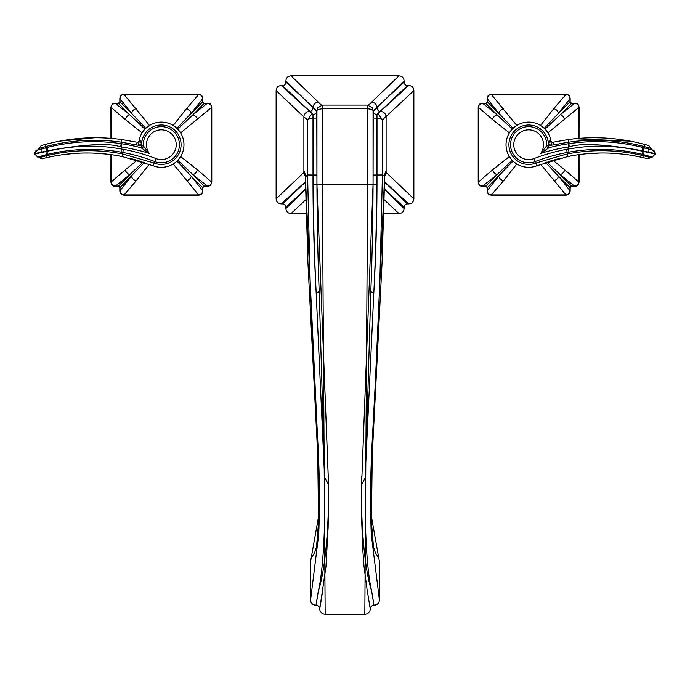 <?xml version="1.0" encoding="UTF-8"?>
<svg xmlns="http://www.w3.org/2000/svg" width="690" height="690" viewBox="0 0 690 690"><rect width="100%" height="100%" fill="white"/><g stroke="black" fill="none" stroke-linecap="round" stroke-linejoin="round"><path stroke-width="1.03" d="M318.323 591.045C323.291 571.311 325.714 522.589 324.593 477.497L316.149 292.362C314.347 255.128 313.381 219.101 313.26 184.282L313.131 114.445L311.259 114.738L307.576 119.87C308.068 118.982 309.87 118.404 312.993 118.111L313.036 114.445L281.27 85.543C278.079 85.802 276.371 87.492 276.129 90.623L276.129 198.806C276.371 201.937 278.079 203.628 281.27 203.886L282.512 203.886L305.472 182.074M281.27 203.886L305.472 181.668M398.958 75.848L371.582 102.215C369.219 104.742 367.899 105.699 367.623 105.104L372.367 107.907L373.066 110.564L373.066 184.42L361.629 484.13L373.066 184.282L373.204 110.771L404.09 82.084L404.09 80.937C403.848 77.806 402.132 76.107 398.958 75.848L291.042 75.848C287.868 76.107 286.152 77.806 285.91 80.937L285.91 82.084C285.746 84.215 284.591 85.362 282.426 85.543L281.27 85.543M282.512 203.886C284.625 204.067 285.755 205.189 285.91 207.259L285.91 208.492C286.152 211.623 287.868 213.322 291.042 213.581L305.825 213.581M413.871 198.806L385.399 171.767L384.623 176.416L382.415 174.975L376.999 175.027C377.068 213.512 376.015 252.626 373.851 292.362C375.653 255.128 376.619 219.101 376.74 184.282L376.869 114.445L378.741 114.738L382.424 119.87C381.932 118.982 380.13 118.404 377.007 118.111L376.964 114.445L408.73 85.543C411.921 85.802 413.629 87.492 413.871 90.623L413.871 198.806C413.629 201.937 411.921 203.628 408.73 203.886L407.488 203.886C405.375 204.067 404.245 205.189 404.09 207.259L404.09 208.492C403.848 211.623 402.132 213.322 398.958 213.581L384.175 213.581M408.73 85.543L407.574 85.543C405.41 85.362 404.254 84.215 404.09 82.084M285.91 80.937L313.027 107.606C315.313 110.09 316.624 111.073 316.934 110.564C317.4 109.658 319.211 109.063 322.359 108.779L322.377 105.104L317.633 107.907L316.934 110.564L316.934 184.42L322.351 184.428L325.163 614.152A5.417 5.235 0 0 1 319.746 608.916L325.956 566.654L328.147 527.177L328.492 499.206L328.233 476.057L316.934 184.282L316.796 110.771L285.91 82.084M291.042 75.848L318.418 102.215C320.781 104.742 322.101 105.699 322.377 105.104L367.623 105.104L322.377 105.104L317.624 107.925M404.09 80.937L376.973 107.606C374.687 110.09 373.376 111.073 373.066 110.564C372.6 109.658 370.789 109.063 367.641 108.779L367.623 105.104L372.376 107.925M375.662 114.238L375.627 114.221A3.674 3.674 109.8 0 0 376.869 114.445L407.574 85.543M375.757 374.075L379.871 280.468L382.415 174.975L382.424 119.87L413.871 90.623M408.73 203.886L384.528 181.668M407.488 203.886L384.528 182.074M404.09 207.259L384.528 189.034M384.528 189.578L404.09 208.492M384.451 199.928L398.958 213.581M305.549 199.928L291.042 213.581M305.472 189.578L285.91 208.492M285.91 207.259L305.472 189.034M305.178 174.147A5.417 5.373 -135 0 1 304.601 171.767L305.377 176.416L319.323 485.864M319.341 512.23L310.569 561.557M375.74 374.368L372.488 436.554L371.28 534.457L379.431 600.041L379.431 561.557M305.403 176.916L307.585 174.975L310.129 280.468L317.512 436.554L318.72 534.457L310.569 600.041L310.569 561.703L311.173 558.21L314.614 552.75L316.546 546.877L319.341 512.153M310.569 600.041C310.888 603.224 312.691 604.966 315.986 605.277L316.072 605.277C318.306 605.492 319.53 606.674 319.746 608.83M370.254 608.916L366.977 588.751L370.254 608.916A5.417 5.235 180 0 1 364.838 614.152L325.163 614.152M379.431 600.041C379.112 603.224 377.309 604.966 374.014 605.277L373.928 605.277C371.694 605.492 370.47 606.674 370.254 608.83M384.597 176.916L370.677 485.864M370.659 512.23L379.431 561.703L378.827 558.21L375.386 552.75L373.454 546.877L370.659 512.153M365.743 464.465L373.851 292.362A3.674 1.13 2.5 0 1 370.797 291.732L365.407 477.497L361.62 484.527L361.707 521.036L362.759 549.275L364.044 566.654L366.977 588.751M371.677 591.045C366.709 571.311 364.286 522.589 365.407 477.497M373.928 605.277L371.677 591.071L374.014 605.277M373.066 184.42L367.649 184.428L364.838 614.152M316.934 184.42L328.25 477.101L328.371 484.13L324.593 477.497M323.024 588.751L319.746 608.916M316.072 605.277L318.323 591.071L315.986 605.277M309.284 111.538A5.417 5.365 136.3 0 0 303.893 116.929L307.576 119.87L307.585 174.975L313.001 175.027C312.932 213.512 313.985 252.626 316.149 292.362A3.674 1.13 177.5 0 0 319.203 291.732L324.257 464.465M276.129 198.806L304.601 171.767M305.334 176.131A5.417 5.365 -136.3 0 1 303.893 172.5L303.893 116.929L276.129 90.623M311.311 114.721L313.131 114.445L282.426 85.543M314.416 114.212L313.131 114.445A3.674 3.674 70.2 0 0 314.373 114.221A3.674 3.674 70.2 0 0 314.416 114.212A3.674 3.674 70.2 0 0 316.796 110.771M375.627 114.221A3.674 3.674 109.8 0 1 375.584 114.212A3.674 3.674 109.8 0 1 373.204 110.771M384.822 174.147A5.417 5.373 -45 0 0 385.399 171.767M513.067 161.098L487.321 187.508L487.312 190.613L498.723 176.261A5.417 4.106 39.6 0 0 503.502 180.797L516.801 163.979M482.75 103.379L497.102 114.79L485.855 103.388L482.75 103.379C480.033 103.681 478.601 105.035 478.446 107.442L478.446 181.988L492.557 169.861A5.417 4.106 50.3 0 0 497.102 174.639L485.855 186.041L487.321 187.508M478.446 181.988L478.446 181.988C478.601 184.394 480.033 185.748 482.75 186.05L497.102 174.639L512.265 160.296M492.557 169.861L509.384 156.561M578.798 138.405L578.841 107.442L547.903 132.868M569.983 98.817L569.983 98.817C569.681 96.108 568.327 94.677 565.912 94.521L553.794 108.632A5.417 4.106 -140.4 0 1 558.572 113.169L569.975 101.922L569.983 98.817L558.572 113.169L544.229 128.331M578.841 107.442L578.841 107.442C578.686 105.035 577.254 103.681 574.546 103.379L560.194 114.79L571.441 103.388L569.975 101.922M564.731 119.568A5.417 4.106 -129.7 0 0 560.194 114.79L545.031 129.133M565.912 94.521L491.375 94.521L516.801 125.459M553.794 108.632L540.494 125.459M478.446 107.442L492.557 119.568A5.417 4.106 129.6 0 1 497.102 114.79L512.265 129.133M491.375 94.521L491.375 94.521C488.969 94.668 487.614 96.108 487.312 98.817L498.723 113.169L487.321 101.922L485.855 103.388M503.502 108.632A5.417 4.106 140.3 0 0 498.723 113.169L513.067 128.331M492.557 119.568L509.384 132.868M482.75 186.05L485.855 186.041M487.312 190.613L487.312 190.613C487.614 193.321 488.969 194.761 491.375 194.908L503.502 180.797M491.375 194.908L565.912 194.908L540.71 164.289M574.546 186.05L574.546 186.05C577.254 185.748 578.686 184.394 578.841 181.988L564.731 169.861A5.417 4.106 -50.4 0 1 560.194 174.639L571.441 186.041L574.546 186.05L560.194 174.639L546.911 162.09M565.912 194.908L565.912 194.908C568.327 194.761 569.681 193.329 569.983 190.613L558.572 176.261L569.975 187.508L571.441 186.041M553.794 180.797A5.417 4.106 -39.7 0 0 558.572 176.261L545.6 162.538M578.841 181.988L578.798 154.663M564.731 169.861L552.888 160.218M574.546 103.379L571.441 103.388M487.312 98.817L487.321 101.922M569.983 190.613L569.975 187.508M551.06 141.243L551.181 141.467A1.837 1.837 0 0 0 552.164 142.209L552.793 142.295M646.409 158.415L644.305 157.898C618.921 151.878 593.478 151.412 567.982 156.492L537.044 165.704A22.615 22.615 0 0 1 536.803 165.807A22.615 22.615 0 0 1 507.072 151.489A22.615 22.615 0 0 1 523.279 122.751A22.615 22.615 0 0 1 550.913 140.777L548.067 141.286L548.49 143.227A5.054 5.054 0 0 0 551.189 145.271L568.629 142.192C593.771 138.561 618.982 140.018 644.236 146.565A1.837 0.492 -75.6 0 1 643.563 147.643C618.602 141.329 593.702 140.01 568.845 143.684A188.801 188.801 0 0 0 568.137 143.787A188.801 188.801 0 0 0 548.973 147.72L548.507 145.952A19.907 19.907 0 0 0 548.49 143.227L551.181 141.467A1.837 1.837 0 0 0 552.164 142.209L551.189 145.271A190.621 190.621 0 0 0 548.507 145.952L546.687 145.832A18.078 18.078 0 0 0 527.169 126.701A18.078 18.078 0 0 0 511.031 148.755A18.078 18.078 0 0 0 535.164 161.572A180.746 180.746 0 0 1 567.189 152.473L569.009 152.145C593.831 147.815 618.525 148.6 643.08 154.508L652.283 157.096L655.5 153.741C654.784 151.395 654.017 150.291 653.197 150.429M554.493 141.959L568.267 139.553C594.073 135.999 619.853 137.715 645.616 144.684L648.678 145.555M645.616 144.684A3.217 0.88 105.4 0 0 644.236 146.565L650.247 148.255A3.217 3.165 106.1 0 0 647.979 145.349L645.564 144.667M630.384 141.148L575.011 138.75M567.43 142.364L553.829 144.917M566.154 154.189L535.966 163.021L566.154 154.189M566.947 156.699L575.607 155.129M586.164 153.81L599.834 153.033M609.951 153.145L621.664 153.999M631.41 155.31L642.381 157.449M547.955 161.753L559.711 158.364M644.253 157.889L644.288 157.898A3.217 0.888 -76.5 0 1 643.968 155.845C618.637 149.704 593.133 149.066 567.465 153.93L566.602 149.333L568.448 148.997C580.299 147.375 602.758 142.347 643.002 151.351L655.474 154.112M645.512 158.191L646.073 158.329M537.044 165.704L535.759 163.107L536.803 165.807A22.615 22.615 0 0 0 537.044 165.704A22.615 22.615 0 0 1 536.803 165.807A22.615 22.615 0 0 1 507.072 151.489A22.615 22.615 0 0 1 523.279 122.751A22.615 22.615 0 0 1 550.913 140.777M648.402 148.98L648.945 149.135M649.506 149.307L651.024 149.756M653.258 150.446L652.317 150.153M651.921 150.032L643.563 147.643A3.217 0.854 -75.6 0 0 642.028 150.705C605.501 144.132 581.265 142.847 569.302 146.849L568.62 146.953A185.601 185.601 0 0 0 540.718 153.404L548.973 147.72A1.837 1.811 39.5 0 1 546.687 145.832L540.718 153.404A14.878 14.878 0 0 0 532.947 130.47A14.878 14.878 0 0 0 513.783 145.28A14.878 14.878 0 0 0 534.017 158.588L535.759 163.107A19.717 19.717 0 0 1 509.832 150.627A19.717 19.717 0 0 1 523.969 125.563A19.717 19.717 0 0 1 548.067 141.286M654.422 153.404L654.474 153.422A3.217 3.165 -72.8 0 0 652.266 150.135L651.515 149.903A1.837 1.811 -73 0 1 650.247 148.255L651.162 148.531M647.66 158.734L650.912 157.717L643.968 155.845A1.837 0.5 103.9 0 0 643.813 154.689A3.217 0.466 104.4 0 1 644.167 151.567M651.282 156.785A3.217 3.165 109.6 0 0 654.448 153.81A126.123 126.123 0 0 0 654.474 153.422L642.028 150.705M643.08 154.508A3.217 0.871 103.7 0 1 643.002 151.351A114.549 114.549 0 0 0 643.028 150.981A3.217 0.863 -73.6 0 1 644.684 147.936M648.635 152.145A3.217 1.078 -74 0 0 648.428 148.988M646.737 158.502A3.217 3.165 -75.7 0 0 649.937 157.449A1.837 1.811 106.5 0 1 651.317 156.803A3.217 3.165 106.6 0 0 654.474 153.818M144.4 162.538L120.026 187.508L120.017 190.613L131.428 176.261A5.417 4.106 39.6 0 0 136.206 180.797L149.29 164.289M111.202 154.663L111.159 181.988L125.27 169.861A5.417 4.106 50.3 0 0 129.806 174.639L118.559 186.041L120.026 187.508M111.159 181.988L111.159 181.988C111.314 184.394 112.746 185.748 115.454 186.05L129.806 174.639L143.089 162.09M125.27 169.861L137.112 160.218M207.25 186.05L192.898 174.639L204.145 186.041L207.25 186.05C209.967 185.748 211.399 184.394 211.554 181.988L211.554 107.442L180.616 132.868M202.688 98.817L202.688 98.817C202.386 96.108 201.032 94.677 198.625 94.521L186.498 108.632A5.417 4.106 -140.4 0 1 191.277 113.169L202.679 101.922L202.688 98.817L191.277 113.169L176.933 128.331M211.554 107.442L211.554 107.442C211.399 105.035 209.967 103.681 207.25 103.379L192.898 114.79L204.145 103.388L202.679 101.922M197.444 119.568A5.417 4.106 -129.7 0 0 192.898 114.79L177.735 129.133M198.625 94.521L124.088 94.521L149.506 125.459M186.498 108.632L173.199 125.459M115.454 103.379L115.454 103.379C112.746 103.681 111.314 105.035 111.159 107.442L125.27 119.568A5.417 4.106 129.6 0 1 129.806 114.79L118.559 103.388L115.454 103.379L129.806 114.79L144.969 129.133M124.088 94.521L124.088 94.521C121.673 94.668 120.319 96.108 120.017 98.817L131.428 113.169L120.026 101.922L118.559 103.388M136.206 108.632A5.417 4.106 140.3 0 0 131.428 113.169L145.771 128.331M111.159 107.442L111.202 138.405M125.27 119.568L142.097 132.868M115.454 186.05L118.559 186.041M120.017 190.613L120.017 190.613C120.319 193.321 121.673 194.761 124.088 194.908L136.206 180.797M124.088 194.908L198.625 194.908L173.199 163.979M211.554 181.988L197.444 169.861A5.417 4.106 -50.4 0 1 192.898 174.639L177.735 160.296M198.625 194.908L198.625 194.908C201.032 194.761 202.386 193.329 202.688 190.613L191.277 176.261L202.679 187.508L204.145 186.041M186.498 180.797A5.417 4.106 -39.7 0 0 191.277 176.261L176.933 161.098M197.444 169.861L180.616 156.561M207.25 103.379L204.145 103.388M120.017 98.817L120.026 101.922M202.688 190.613L202.679 187.508M135.507 141.959L121.733 139.553C95.927 135.999 70.147 137.715 44.384 144.684L41.141 145.607L37.493 150.213L38.649 149.859M59.616 141.148L94.487 137.767M104.345 137.966L114.989 138.75M42.073 145.34L44.436 144.667M136.301 144.952L121.371 142.192C96.229 138.561 71.018 140.018 45.764 146.565L39.753 148.255A1.837 1.811 -107 0 1 38.485 149.903L46.437 147.643C71.398 141.329 96.298 140.01 121.155 143.684A188.801 188.801 0 0 1 121.863 143.787A188.801 188.801 0 0 1 141.027 147.72L141.493 145.952A19.907 19.907 0 0 1 141.51 143.227A5.054 5.054 0 0 1 138.811 145.271L136.301 144.952L137.207 142.295M138.94 141.243L138.819 141.467A1.837 1.837 0 0 1 137.836 142.209L136.887 142.252M138.647 141.692L138.932 141.26M45.747 157.889L45.713 157.898C71.079 151.878 96.522 151.412 122.018 156.492L152.956 165.704A22.615 22.615 0 0 0 153.197 165.807A22.615 22.615 0 0 0 182.928 151.489A22.615 22.615 0 0 0 166.721 122.751A22.615 22.615 0 0 0 139.087 140.777L141.933 141.286L141.51 143.227L138.819 141.467A1.837 1.837 0 0 1 137.836 142.209L138.811 145.271A190.621 190.621 0 0 1 141.493 145.952L143.313 145.832C143.347 147.427 142.589 148.057 141.027 147.72L149.282 153.404A14.878 14.878 0 0 1 157.053 130.47A14.878 14.878 0 0 1 176.217 145.28A14.878 14.878 0 0 1 155.983 158.588L154.836 161.572A180.746 180.746 0 0 0 122.811 152.473L120.992 152.145C96.169 147.815 71.475 148.6 46.92 154.508L37.717 157.096L34.5 153.741C35.216 151.395 35.983 150.291 36.803 150.429M35.578 153.404L47.972 150.705C84.594 144.141 108.83 142.856 120.698 146.849L121.38 146.953A185.601 185.601 0 0 1 149.282 153.404L143.313 145.832A18.078 18.078 0 0 1 162.831 126.701A18.078 18.078 0 0 1 178.969 148.755A18.078 18.078 0 0 1 154.836 161.572L153.197 165.807A22.615 22.615 0 0 1 152.956 165.704A22.615 22.615 0 0 0 153.197 165.807A22.615 22.615 0 0 0 182.928 151.489A22.615 22.615 0 0 0 166.721 122.751A22.615 22.615 0 0 0 139.087 140.777A22.615 22.615 0 0 1 166.721 122.751A22.615 22.615 0 0 1 182.928 151.489A22.615 22.615 0 0 1 153.197 165.807A22.615 22.615 0 0 1 152.956 165.704L154.034 163.021L122.535 153.93L154.241 163.107A19.717 19.717 0 0 0 180.168 150.627A19.717 19.717 0 0 0 166.031 125.563A19.717 19.717 0 0 0 141.933 141.286M44.488 158.191L43.927 158.329M43.591 158.415L45.695 157.898A3.217 0.888 -103.5 0 0 46.032 155.845C71.363 149.704 96.867 149.066 122.535 153.93L123.398 149.333L121.552 148.997C110.279 147.393 86.983 142.364 46.998 151.351L34.526 154.112M142.045 161.753L130.289 158.364M123.027 156.699L115.584 155.319M106.571 154.086L93.624 153.128M89.131 153.025L83.999 153.033M75.857 153.361L65.679 154.301M52.906 156.328L51.371 156.639M122.57 142.364L136.172 144.917M44.384 144.684A3.217 0.88 74.6 0 1 45.764 146.565A1.837 0.492 -104.4 0 0 46.437 147.643A3.217 0.854 -104.4 0 1 47.972 150.705M42.34 158.734L39.089 157.717L46.032 155.845A1.837 0.5 76.1 0 1 46.187 154.689A3.217 0.466 75.6 0 0 45.833 151.567M43.263 158.502A3.217 3.165 -104.3 0 1 40.063 157.449A1.837 1.811 73.5 0 0 38.683 156.803A3.217 3.165 73.4 0 1 35.526 153.818L35.526 153.818A3.217 3.165 70.4 0 0 38.718 156.785M41.598 148.98L39.528 149.592M38.562 149.885L37.64 150.17M46.92 154.508A3.217 0.871 76.3 0 0 46.998 151.351A114.549 114.549 0 0 1 46.972 150.981A3.217 0.863 -106.4 0 0 45.316 147.936M41.366 152.145A3.217 1.078 -106 0 1 41.573 148.988L38.002 150.049M40.624 149.264L40.046 149.437M309.37 111.444A3.674 3.64 136.7 0 0 313.027 107.787L313.027 107.606A5.417 5.365 -42.8 0 1 318.418 102.215M367.641 108.779L322.359 108.779L322.351 184.428L367.649 184.428L367.641 108.779M380.63 111.444A3.674 3.64 43.3 0 1 376.973 107.787L376.973 107.606A5.417 5.365 -137.2 0 0 371.582 102.215M380.716 111.538A5.417 5.365 43.7 0 1 386.107 116.929L386.107 172.5A5.417 5.365 -43.7 0 1 384.666 176.131M319.323 486.01L307.938 262.812L305.489 181.763M361.62 484.484C360.767 527.281 364.984 571.303 371.677 591.08M328.38 484.484C329.234 527.281 325.016 571.303 318.323 591.08M313.26 184.282L322.359 184.282M316.934 184.282C317.141 223.319 317.892 259.138 319.203 291.732M316.934 118.111L312.993 118.111L313.001 175.027L316.934 175.027M376.74 184.282L367.641 184.282M373.066 175.027L376.999 175.027L377.007 118.111L373.066 118.111M373.066 184.282C372.859 223.319 372.108 259.138 370.797 291.732M384.804 173.88L384.511 181.763M553.113 142.252L553.699 144.952M568.267 139.553L569.302 146.849M567.982 156.492L567.465 153.93M534.017 158.588A183.945 183.945 0 0 1 566.602 149.333M569.009 152.145L568.448 148.997A40.037 40.037 0 0 0 568.62 146.953L568.137 143.787M121.733 139.553L120.698 146.849M122.018 156.492L122.535 153.93M42.021 145.349A3.217 3.165 73.9 0 0 39.753 148.255L38.778 148.548M120.992 152.145L121.552 148.997A40.037 40.037 0 0 1 121.38 146.953L121.863 143.787M155.983 158.588A183.945 183.945 0 0 0 123.398 149.333M37.734 150.135A3.217 3.165 -107.2 0 0 35.526 153.422A126.123 126.123 0 0 0 35.552 153.81M379.871 280.468L379.828 281.382M372.488 436.554L372.402 438.133M371.28 534.457C370.064 502.605 370.47 469.847 372.514 436.184M375.722 374.696L379.88 280.244M361.526 506.106L361.75 477.101M328.25 477.101L328.474 506.106M318.72 534.457C319.936 502.605 319.53 469.847 317.486 436.184M310.12 280.244L314.278 374.696M310.129 280.468L310.172 281.382M317.512 436.554L317.598 438.133M305.472 181.763L305.196 173.88M328.233 476.057L328.311 480.335M328.371 484.095L328.38 484.76M378.689 114.721L375.584 114.212M361.689 480.335L361.767 476.057M361.62 484.76L361.629 484.095M384.528 181.763L382.062 262.812L370.677 486.01M579.048 138.38L579.091 107.442C578.668 104.328 577.159 102.905 574.546 103.19L571.441 103.198L570.164 101.922L570.164 98.817C570.069 96.039 568.655 94.521 565.912 94.271L491.375 94.271C488.641 94.521 487.226 96.039 487.123 98.817L487.131 101.922L485.855 103.198L482.75 103.19C480.223 103.017 478.705 104.44 478.205 107.442L478.205 181.988C478.618 185.101 480.136 186.524 482.75 186.24L485.855 186.231L487.131 187.508L487.123 190.613C487.226 193.39 488.641 194.908 491.375 195.158L565.912 195.158C568.655 194.908 570.069 193.39 570.164 190.613L570.164 187.508L571.441 186.231L574.546 186.24C577.073 186.412 578.582 184.989 579.091 181.988L579.057 154.629M651.472 149.894L652.524 150.213L648.859 145.607M649.273 149.238L649.971 149.445M650.912 157.725L652.283 157.096M110.943 154.629L110.909 181.988C111.332 185.101 112.841 186.524 115.454 186.24L118.559 186.231L119.836 187.508L119.836 190.613C119.931 193.39 121.345 194.908 124.088 195.158L198.625 195.158C201.359 194.908 202.774 193.39 202.877 190.613L202.869 187.508L204.145 186.231L207.25 186.24C209.777 186.412 211.295 184.989 211.796 181.988L211.796 107.442C211.382 104.328 209.864 102.905 207.25 103.19L204.145 103.198L202.869 101.922L202.877 98.817C202.774 96.039 201.359 94.521 198.625 94.271L124.088 94.271C121.345 94.521 119.931 96.039 119.836 98.817L119.836 101.922L118.559 103.198L115.454 103.19C112.927 103.017 111.418 104.44 110.909 107.442L110.952 138.38M39.089 157.725L37.717 157.096M40.727 149.238L39.986 149.454"/></g></svg>
